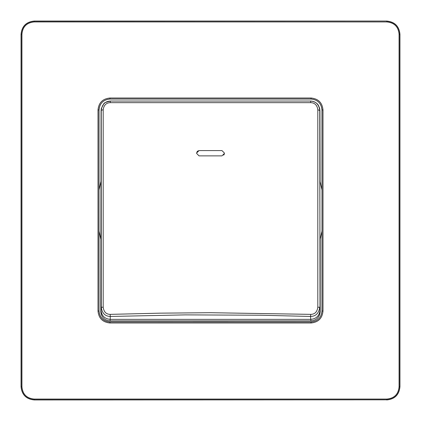 <?xml version="1.0" encoding="UTF-8"?>
<svg xmlns="http://www.w3.org/2000/svg" width="421" height="421" viewBox="0 0 421 421"><rect width="100%" height="100%" fill="white"/><g stroke="black" fill="none" stroke-linecap="round" stroke-linejoin="round"><path stroke-width="0.63" d="M228.124 321.965L192.876 321.965M103.187 307.235L103.187 109.718C103.861 105.155 106.213 102.798 110.234 102.65L310.766 102.65C314.787 102.798 317.139 105.155 317.813 109.718L317.813 307.235C317.139 311.945 314.787 314.324 310.766 314.366L210.495 312.708L160.322 313.156L110.234 314.366C106.213 314.324 103.861 311.945 103.187 307.235L101.235 307.219L101.235 110.291L103.187 109.718M221.956 150.581L199.044 150.581L196.623 153.002L196.623 153.444L199.044 155.87L221.956 155.87L224.377 153.444L224.377 153.002L221.956 150.581L199.044 150.581L197.36 151.265M310.766 314.366L310.535 316.45C315.792 316.36 318.871 313.282 319.765 307.219L317.813 307.235M320.207 238.975L319.949 239.907L319.818 180.609L322.023 190.003L322.023 230.997L320.207 238.975L320.207 311.724C319.628 317.266 316.545 320.323 310.951 320.897L310.761 319.371L110.239 319.371L110.234 314.366M310.951 320.897L110.049 320.897L110.239 319.371C104.624 318.813 101.54 315.75 100.987 310.188L101.235 307.219C102.066 313.266 105.145 316.345 110.465 316.45L185.493 314.876L260.515 315.229L310.535 316.45L310.761 319.371C316.376 318.813 319.46 315.75 320.013 310.188L319.765 110.291C318.871 104.329 315.792 101.245 310.535 101.045L310.766 102.65M317.813 109.718L319.934 110.581L320.097 181.619L321.965 189.697L321.965 109.997M110.234 102.65L110.328 101.314M319.613 108.176L318.408 105.382C318.313 105.197 316.55 101.587 310.545 101.04L110.465 101.045L310.545 101.04L310.672 101.314M196.623 153.002L197.323 151.297M223.672 155.154L224.193 154.375M224.246 154.244L224.377 153.444M199.044 155.87L214.863 155.87M217.352 155.87L221.956 155.87M110.049 320.897C104.455 320.323 101.372 317.271 100.793 311.724L101.066 110.581L101.372 108.223M319.818 180.609L320.097 181.619M100.793 238.975L99.035 231.303L99.035 310.987M101.051 239.907L98.977 230.997L99.035 110.044L99.035 189.697L100.903 181.619M319.707 108.539L319.934 110.581M98.977 190.003L101.182 180.609M98.977 230.997L99.035 310.956C99.719 317.608 103.392 321.281 110.044 321.965L310.987 322.002L311.082 322.991L109.918 322.991L110.013 322.002C103.313 321.312 99.64 317.644 98.998 310.987L98.009 311.082L98.009 109.918L98.998 110.013L99.035 310.956M322.023 230.997L319.949 239.907M321.965 231.303L321.965 310.987M109.997 99.035L311.003 99.035M101.066 110.581L101.235 110.291C102.108 104.329 105.187 101.245 110.465 101.045C105.818 102.161 103.619 103.082 103.845 103.803L101.298 108.539M322.002 310.987L322.002 110.013L322.991 109.918L322.991 311.082L322.002 310.987C321.36 317.644 317.687 321.312 310.987 322.002L310.956 321.965C317.676 321.344 321.344 317.676 321.965 310.956L322.002 310.987M311.082 98.009L310.956 99.035C317.676 99.656 321.344 103.324 321.965 110.044L322.002 110.013C321.36 103.356 317.687 99.688 310.987 98.998L110.013 98.998L109.918 98.009L311.082 98.009C318.329 98.751 322.297 102.719 322.991 109.918M322.991 311.082C322.297 318.281 318.329 322.249 311.082 322.991M109.918 322.991C102.671 322.249 98.703 318.281 98.009 311.082M98.009 109.918C98.703 102.719 102.671 98.751 109.918 98.009M399.066 34.159C398.366 26.749 394.293 22.676 386.841 21.934L34.159 21.934C26.707 22.676 22.634 26.755 21.934 34.159L21.934 386.841C22.634 394.251 26.707 398.324 34.159 399.066L386.841 399.066C394.293 398.324 398.366 394.245 399.066 386.841L399.066 34.159L399.95 34.269C399.166 26.239 394.761 21.834 386.731 21.05L34.269 21.182L34.159 21.934M99.035 110.044C99.656 103.324 103.324 99.656 110.044 99.035L110.013 98.998C103.313 99.688 99.64 103.356 98.998 110.013L99.035 110.044M386.841 21.934L386.731 21.182C394.756 21.976 399.119 26.339 399.818 34.269L399.818 386.731C399.087 394.677 394.724 399.04 386.731 399.818L386.841 399.066M399.066 386.841L399.95 386.731L399.95 34.269M34.269 399.95L34.269 399.818C26.244 399.024 21.881 394.661 21.182 386.731L21.182 34.269C21.913 26.323 26.276 21.96 34.269 21.182L34.269 21.05C26.239 21.834 21.834 26.239 21.05 34.269L21.05 386.731C21.834 394.761 26.239 399.166 34.269 399.95L386.731 399.818L34.269 399.818L34.159 399.066M21.05 386.731L21.934 386.841M21.05 34.269L21.934 34.159M34.269 21.05L386.731 21.05M386.731 399.95C394.761 399.166 399.166 394.761 399.95 386.731M100.987 310.188L100.793 311.724M320.207 311.724L320.013 310.188"/></g></svg>
